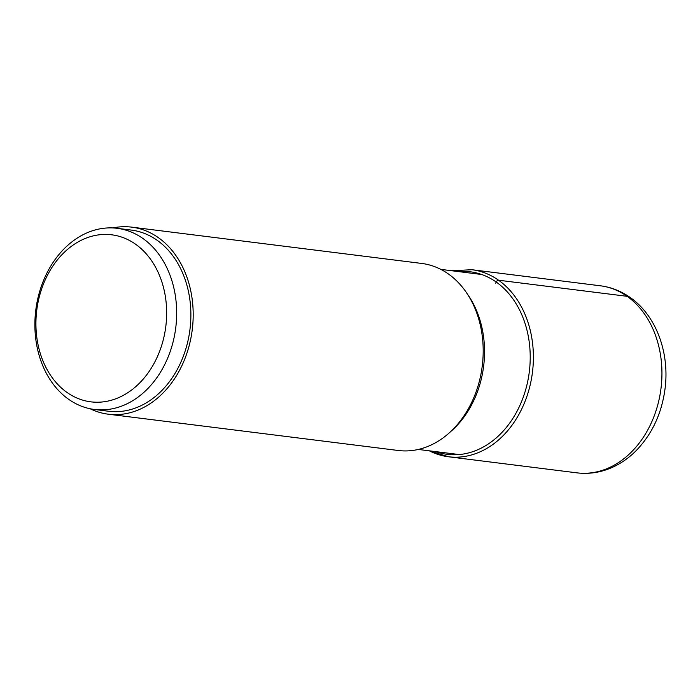 <?xml version="1.0" encoding="UTF-8"?>
<svg xmlns="http://www.w3.org/2000/svg" width="700" height="700" viewBox="0 0 700 700"><rect width="100%" height="100%" fill="white"/><g stroke="black" fill="none" stroke-linecap="round" stroke-linejoin="round"><path stroke-width="1.05" d="M131.688 227.141L421.689 263.436A94.255 72.835 97.1 0 1 448.35 273.936A94.255 72.835 97.1 0 1 478.608 384.002A94.255 72.835 97.1 0 1 398.283 450.494L108.281 414.199A94.255 72.835 -82.9 0 0 188.606 347.707A94.255 72.835 -82.9 0 0 158.349 237.641A94.255 72.835 -82.9 0 0 131.688 227.141A94.255 72.835 -82.9 0 0 112.805 227.938M90.169 408.765A94.255 72.835 -82.9 0 0 108.281 414.199M117.11 228.305L131.32 230.09A91.289 70.543 97.1 0 1 180.381 363.283A91.289 70.543 97.1 0 1 108.649 411.25L94.439 409.474A91.289 70.543 -82.9 0 0 166.171 361.506A91.289 70.543 -82.9 0 0 117.11 228.305A91.289 70.543 -82.9 0 0 45.377 276.273A91.289 70.543 -82.9 0 0 94.439 409.474M156.966 357.621A84.166 65.039 -82.9 0 0 135.546 244.195A84.166 65.039 -82.9 0 0 45.605 279.037A84.166 65.039 -82.9 0 0 67.034 392.464A84.166 65.039 -82.9 0 0 156.966 357.621M429.345 450.826A94.255 72.835 -82.9 0 0 448.481 456.767A94.255 72.835 -82.9 0 0 528.806 390.285A94.255 72.835 -82.9 0 0 498.549 280.219A94.255 72.835 -82.9 0 0 471.887 269.719L600.442 285.801A94.255 72.835 97.1 0 1 627.095 296.31L498.549 280.219A2.258 1.321 125.2 0 0 496.213 282.03L495.696 283.141M627.095 296.31A94.255 72.835 97.1 0 1 627.156 296.345A94.255 72.835 97.1 0 1 657.344 406.411A94.255 72.835 97.1 0 1 577.028 472.859C589.689 474.355 601.947 472.299 613.812 466.69C622.003 462.761 629.457 457.415 636.16 450.651C652.076 434.114 661.684 413.586 665 389.078C669.839 353.141 656.381 315.63 630.122 297.447C621.075 291.078 611.179 287.192 600.442 285.801M435.829 451.64A91.998 71.094 -82.9 0 0 523.442 396.655A91.998 71.094 -82.9 0 0 496.213 282.03A91.998 71.094 -82.9 0 0 458.36 271.574M450.415 431.812A90.737 70.114 -82.9 0 0 467.609 294.376M429.188 450.809L448.481 456.767L577.028 472.859M451.719 270.743L471.887 269.719M459.165 454.554L418.294 449.444M481.696 274.496L440.834 269.377"/></g></svg>
